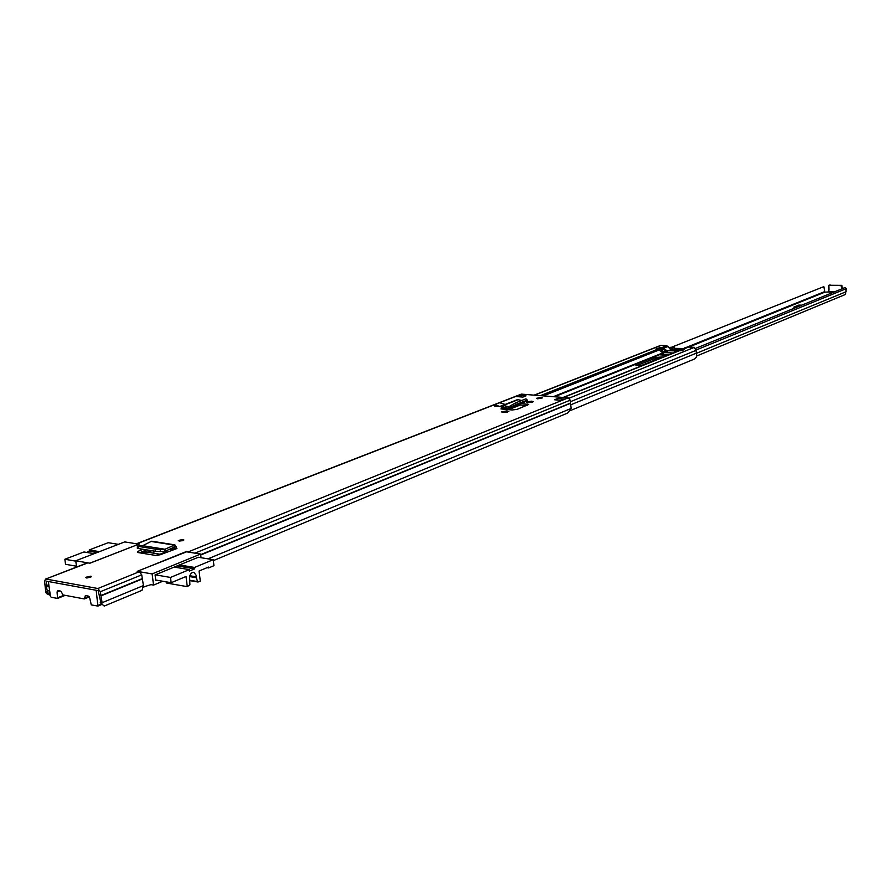 <?xml version="1.0" encoding="UTF-8"?>
<svg xmlns="http://www.w3.org/2000/svg" width="891" height="891" viewBox="0 0 891 891"><rect width="100%" height="100%" fill="white"/><g stroke="black" fill="none" stroke-linecap="round" stroke-linejoin="round"><path stroke-width="1.34" d="M160.347 549.413L155.335 549.123L155.179 551.251L160.191 551.54L164.958 551.373L164.946 549.246L160.347 549.413L160.191 551.54M155.179 551.251L138.272 548.511L137.303 548.199L137.448 546.094L138.428 546.395L138.272 548.511M155.335 549.123L138.428 546.395M176.841 548.5L174.881 544.858L164.969 549.257L142.66 545.671L137.448 546.083M142.66 545.671L151.682 541.193L174.881 544.858M541.182 397.408L536.326 398.344L537.652 398.812L542.508 397.876L541.182 397.408M503.682 412.488L508.817 411.475L506.678 410.907L501.544 411.92L503.682 412.488M528.408 402.676L533.419 401.696L531.281 401.15L526.258 402.119L528.408 402.676M183.078 539.545L178.256 540.714L183.891 539.968L183.078 539.545M90.815 576.165L85.592 577.491L86.36 577.936L91.584 576.611L90.815 576.165M557.643 398.5L564.504 399.068L561.386 400.337L554.525 399.758L557.643 398.5L557.755 400.026M522.928 397.096L516.245 396.54L519.408 395.303L526.08 395.86L522.928 397.096M186.575 551.819L137.181 571.343L139.319 571.71L141.736 574.851L143.429 585.587L141.981 590.343L104.214 606.069L100.249 602.672L100.616 601.414L102.109 602.706L101.741 603.964M186.531 551.373L189.816 552.331M50.308 595.366L46.488 593.54L45.786 592.114L44.583 581.5L45.474 579.139L87.864 562.867L89.913 563.212L139.597 543.866L136.869 543.61L521.324 394.123L568.224 397.865L570.218 400.17L571.109 408.457L567.6 413.068L213.339 560.617M46.165 579.083L97.876 588.505L100.315 591.724L102.109 602.706L143.429 585.587M505.709 407.655L502.702 409.136L512.091 409.971L516.925 409.426L528.697 404.469L521.658 403.467M502.702 409.136L501.254 408.902M494.472 404.77L499.706 402.732L505.086 404.414L499.873 406.452L494.572 405.995L494.472 404.77L499.873 406.452M142.95 549.268L138.35 551.206L137.348 552.041L138.317 552.598L155.179 555.36L160.191 554.77L175.271 549.146L174.502 546.963L164.958 551.373M176.953 548.522L175.271 549.146L171.072 548.5M46.488 593.54L47.635 592.771L46.466 586.969L46.455 581.166L98.166 590.644L100.616 601.414M518.328 404.781L526.726 405.516M139.597 552.81L146.57 549.858M87.864 562.867L86.65 563.335M47.635 592.771L50.108 593.952M561.052 400.304L564.504 399.068M519.408 395.303L521.146 396.952M521.781 400.449L517.548 399.591L502.368 405.539L503.348 405.483L503.281 407.087L508.449 408.301L516.179 404.447L526.692 400.293L527.383 400.148L526.358 401.061L509.975 408.045L509.151 406.574L515.366 402.977L525.924 398.823L527.383 400.148M523.964 402.509L524.621 402.253M509.151 406.574L508.449 408.301L505.609 409.392M518.506 399.547L503.348 405.483L508.505 406.697L509.674 406.229M501.032 408.991L502.368 405.539M501.343 408.635L502.702 408.835L503.281 407.087M164.969 549.257L165.18 551.306M150.635 541.372L173.801 545.047L174.179 547.018M176.797 548.455L175.65 548.99M162.953 551.44L167.252 552.142M138.673 544.145L124.729 541.906L75.735 560.784L89.757 563.19L138.684 544.223M88.22 596.057L85.425 595.6L84.244 598.919L62.927 594.921L61.134 591.435L58.038 590.432L57.046 591.947L57.57 598.418L51.177 597.271L50.431 596.291L48.359 581.522L96.172 590.276L97.921 606.08L91.283 604.889L89.735 598.061L88.22 596.057M158.153 555.282L157.117 555.405M158.119 555.004L158.921 555.138M161.16 554.414L144.03 551.618L142.081 552.387L145.912 553.01L144.431 553.601M142.192 553.233L142.081 552.387M162.786 581.244L153.553 585.097L150.969 584.641L142.961 587.136M75.735 560.784L76.593 567.044M198.303 557.265L155.09 574.907L155.814 580.665L156.883 580.219M153.553 585.097L152.127 573.915L137.337 571.365L185.918 551.707L200.598 554.057L201.032 557.71M152.127 573.915L200.598 554.057M143.05 551.351L148.106 552.175L151.815 550.705M118.403 544.345L108.201 542.697L89.234 549.947L99.458 551.64M94.156 553.679L83.932 551.975L64.854 559.258L75.791 561.141M76.481 566.208L65.544 564.304L64.854 559.258M86.483 552.398L89.412 551.273L89.234 549.947M97.097 552.554L89.412 551.273M153.931 553.233L153.653 551.006M155.29 574.818L170.515 577.446L171.172 582.714L186.03 576.488L187.277 586.657L189.906 584.819L189.627 578.259C189.672 574.483 191.075 572.479 193.826 572.256L196.276 575.463L196.287 576.845L189.839 575.742M189.649 576.6L196.365 577.736L196.287 576.845M170.515 577.446L189.326 569.616L174.146 567.077M179.381 564.927L194.55 567.444L213.227 559.682L198.103 557.231M167.051 552.208L165.615 551.986L160.202 554.146L161.36 554.336M190.073 580.665L197.98 582.023L200.297 581.11L199.072 571.02L208.472 567.077L208.583 567.935L207.035 567.678M208.583 567.935L213.94 565.685L213.227 559.682M196.365 577.736L197.535 581.578L190.084 580.297M194.55 567.444L194.717 568.837L189.493 571.008L189.326 569.616M194.717 568.837L177.042 565.885M171.172 582.714L155.736 580.019M187.277 586.657L166.572 583.037L165.938 581.801M663.695 356.879L653.103 357.592L636.62 364.196L635.651 364.987L641.141 365.978M540.559 395.571L657.937 349.172L663.517 353.404L660.175 354.83L667.437 355.375M563.145 397.453L679.042 350.686L681.949 350.686L684.466 349.417M657.937 349.172L655.876 349.038L659.162 347.824M636.62 364.196L636.72 365.666L653.192 359.062L660.788 358.048M682.929 349.116L688.62 347.011L694.312 347.367L695.982 350.375L696.606 355.141L696.183 357.402L694.724 358.906L569.382 410.985M534.344 395.058L660.599 345.418L666.802 345.663L671.257 350.018L676.848 350.642M681.671 350.675L677.227 350.152L675.712 352.023M675.612 352.068L676.314 351.589M676.414 351.488L674.877 352.179M659.284 347.835L663.327 347.891L666.29 350.286L663.739 351.822L664.307 352.468L673.206 353.036M663.739 351.822L666.29 350.286M666.156 350.274L663.405 351.444M663.26 351.433L660.431 349.049L656.311 349.06M661.991 355.019L664.04 354.195L669.475 354.551M666.635 350.664L676.737 350.909M679.911 349.127L684.611 349.617M682.829 348.648L673.997 348.348L683.085 348.515M678.586 349.606L671.881 349.194L678.174 349.773M681.771 349.049L683.252 348.481M672.248 348.181L671.547 347.947L672.304 349.027M671.97 347.78L673.964 346.978L669.353 347.457L671.547 347.947M673.941 347.501L673.997 348.348M684.7 347.869L684.589 348.448M684.789 347.858L685.547 348.069M682.539 348.793L675.01 348.448L679.933 349.06M671.825 348.348L671.881 349.194M674.376 347.334L674.431 348.169M686.025 347.869L685.235 347.679M679.31 349.317L674.064 349.261M801.844 305.123L798.77 305.112L793.825 307.117L796.354 307.362M841.661 288.918L841.137 285.632L828.864 285.276L828.975 290.165L828.229 291.992L824.81 292.159L823.841 286.624L672.081 347.056M660.966 351.488L662.147 351.021M695.782 348.303L845.225 287.47L846.327 288.628L845.436 294.453L696.595 356.044M696.105 350.007L846.327 288.628M828.864 285.276L841.85 285.343L842.374 288.628M798.77 305.112L798.581 306.459M188.647 551.718L568.224 397.865M137.559 543.532L521.959 394.034M97.876 588.505L139.319 571.71M194.94 553.155L570.218 400.17M200.664 554.659L570.429 403.088M200.709 554.993L570.507 403.333M208.015 558.835L571.109 408.457M45.786 592.114L49.595 590.288M46.466 586.969L48.994 585.977M46.588 585.543L48.805 584.674M46.065 581.778L47.245 581.311M100.95 595.901L142.326 578.938M100.839 595.589L142.215 578.627M100.315 591.724L141.736 574.851M532.161 402.376L532.072 401.217M531.381 402.532L531.281 401.15M507.569 412.177L507.48 410.985M506.79 412.333L506.678 410.907M527.249 403.946L527.349 405.26M525.879 398.834L526.692 400.293M515.366 402.977L516.179 404.447M511.044 405.327L511.857 406.797M501.299 407.477L503.838 407.22M176.518 546.818L173.556 547.308M138.372 552.609L138.35 551.206M101.663 603.898L98.199 605.334M57.046 591.947L59.953 590.789M84.656 598.752L89.278 596.87M89.089 596.614L84.768 598.373M85.168 595.923L85.892 595.622M144.654 586.601L142.894 587.336M102.097 604.265L98.099 605.925M65.11 595.322L57.737 598.284M64.174 595.155L57.848 597.694M166.572 583.037L166.428 581.879M197.724 581.89L190.073 580.576M179.581 541.182L179.158 541.149C178.467 540.336 179.692 539.89 182.822 539.823L182.733 540.77M183.089 540.581L179.18 541.093M86.639 577.969C85.803 577.067 87.095 576.566 90.526 576.466L90.704 577.368M90.748 577.268L86.572 577.891M554.57 396.74L663.049 353.304M563.58 397.486L679.844 350.553M553.445 396.64L662.481 353.036M508.572 409.66L520.422 404.971M543.488 395.816L659.385 349.873M569.093 398.188L694.312 347.367M683.341 349.149L688.62 347.011M570.34 401.741L695.982 350.375M571.142 404.648L696.094 353.259M669.319 350.798L671.257 350.018M667.326 351.099L670.812 349.706M663.784 348.136L668.25 346.365M534.678 395.092L661.211 345.318M661.456 347.78L666.802 345.663M663.427 353.482L663.483 354.418M653.103 357.592L653.192 359.062M672.393 347.2L672.505 349.06M675.055 349.205L675.01 348.448M676.659 349.684L676.715 350.642M676.937 350.43L676.893 349.706M680.345 348.96L677.461 350.118M681.136 350.352L684.01 349.194M659.708 347.668L656.801 348.815M660.431 349.049L663.327 347.891M663.929 348.348L661.033 349.506M661.4 350.208L664.296 349.049M675.835 348.526L675.868 349.161M667.916 351.032L664.307 352.468M828.229 291.992L833.575 292.215M688.888 347.033L824.81 292.159M696.172 353.415L846.138 291.713M640.172 365.989L655.865 359.663M683.62 348.481L684.578 348.091M685.469 347.735L824.543 291.669M828.34 291.68L834.288 291.925M841.95 288.662L842.674 288.372M841.137 285.632L841.85 285.343M829.41 285.187L830.134 284.897M800.263 305.769L800.029 305.067M659.028 358.082L652.992 361.2M45.474 579.139L87.173 562.923M507.814 408.156L504.841 409.325M524.309 402.409L509.641 408.223M169.123 549.435L172.887 550.037M84.478 598.897L89.323 596.925M145.378 586.378L142.872 587.414M102.153 604.321L97.921 606.08M65.221 595.344L57.57 598.418M86.561 577.958L87.14 578.003M663.517 353.404L663.583 354.373M676.436 351.444L674.61 352.19M656.567 348.849L659.474 347.702M677.227 350.152L680.1 348.994M652.602 361.356L658.928 358.082"/></g></svg>
